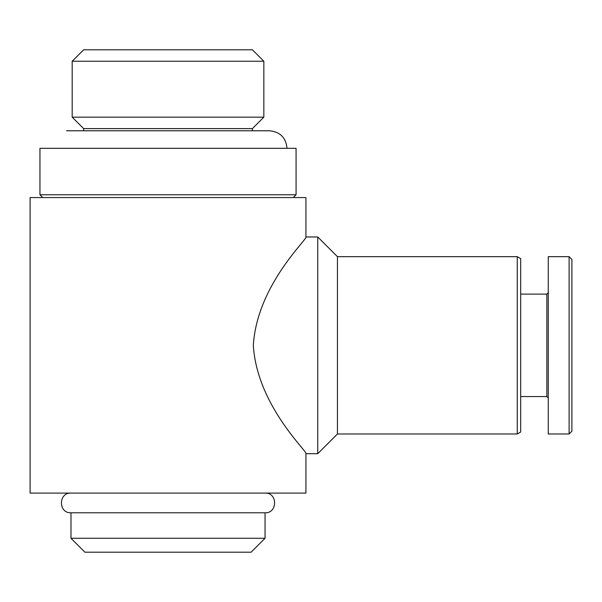 <?xml version="1.0" encoding="UTF-8"?>
<svg xmlns="http://www.w3.org/2000/svg" width="602" height="602" viewBox="0 0 602 602"><rect width="100%" height="100%" fill="white"/><g stroke="black" fill="none" stroke-linecap="round" stroke-linejoin="round"><path stroke-width="0.9" d="M317.743 236.97L317.743 453.69L305.929 453.69C308.382 452.207 257.084 405.861 253.322 345.428C256.979 284.897 308.262 238.618 305.929 236.97L317.743 236.97L337.451 256.67L337.451 433.989L317.743 453.69M337.451 256.67L517.261 256.67L517.261 433.989L337.451 433.989M517.261 256.67L520.677 258.642L520.677 432.018L517.261 433.989M520.677 294.107L546.864 294.107L546.864 396.552L548.256 397.945M546.864 294.107L548.256 292.715M548.256 256.67L548.256 433.989L569.116 433.989L569.116 256.67L548.256 256.67M569.116 256.67L571.9 259.454L571.9 431.198L569.116 433.989M305.929 453.69L305.929 493.091L30.1 493.091L30.1 197.569L305.929 197.569L305.929 236.97M265.046 538.263L70.983 538.263L84.912 552.2L251.109 552.2L265.046 538.263L265.046 512.791C277.755 513.408 277.755 492.481 265.046 493.091M70.983 538.263L70.983 512.791L265.046 512.791M70.983 512.791C58.274 513.401 58.274 492.481 70.983 493.091M39.95 194.777L296.071 194.777L296.071 148.31L39.95 148.31L39.95 194.777L42.734 197.569M83.633 130.777L83.633 128.61L252.396 128.61L263.842 117.164L263.842 61.246L72.18 61.246L72.18 117.164L263.842 117.164M83.633 128.61L72.18 117.164M72.18 61.246L83.633 49.8L252.396 49.8L263.842 61.246M520.677 396.552L546.864 396.552M293.287 197.569L296.071 194.777M287.011 148.31C285.973 137.662 280.126 131.815 269.478 130.777L66.551 130.777M252.396 130.777L252.396 128.61"/></g></svg>

